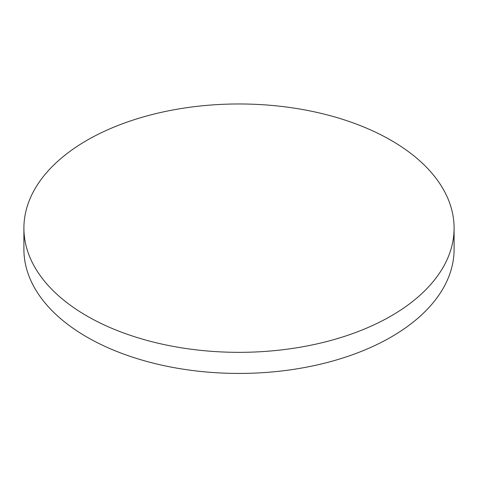 <?xml version="1.0" encoding="UTF-8"?>
<svg xmlns="http://www.w3.org/2000/svg" width="478" height="478" viewBox="0 0 478 478"><rect width="100%" height="100%" fill="white"/><g stroke="black" fill="none" stroke-linecap="round" stroke-linejoin="round"><path stroke-width="0.72" d="M454.1 228.155L454.1 249.247A215.1 124.184 180 0 1 391.1 337.062A215.1 124.184 180 0 1 86.9 337.062A215.1 124.184 180 0 1 23.9 249.247L23.9 228.155A215.1 124.184 180 0 1 156.682 113.423A215.1 124.184 180 0 1 391.1 140.341A215.1 124.184 180 0 1 454.1 228.155A215.1 124.184 180 0 1 321.318 342.887A215.1 124.184 180 0 1 86.9 315.97A215.1 124.184 180 0 1 23.9 228.155"/></g></svg>
